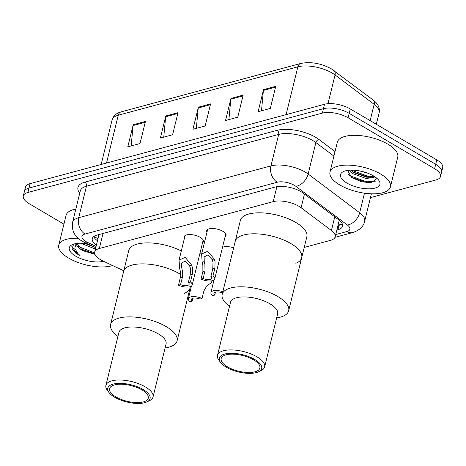 <?xml version="1.0" encoding="UTF-8"?>
<svg xmlns="http://www.w3.org/2000/svg" width="466" height="466" viewBox="0 0 466 466"><rect width="100%" height="100%" fill="white"/><g stroke="black" fill="none" stroke-linecap="round" stroke-linejoin="round"><path stroke-width="0.7" d="M184.414 238.301A9.955 4.048 13.8 0 1 184.146 236.786A9.955 4.048 13.8 0 1 190.32 234.579A9.955 4.048 13.8 0 1 200.333 237.404A9.955 4.048 13.8 0 1 203.491 241.534A9.955 4.048 13.8 0 1 202.547 242.757M206.98 232.219A9.955 4.048 13.8 0 1 206.712 230.705A9.955 4.048 13.8 0 1 212.88 228.497A9.955 4.048 13.8 0 1 222.894 231.322A9.955 4.048 13.8 0 1 226.051 235.452A9.955 4.048 13.8 0 1 225.107 236.676M304.228 247.429L330.551 240.334A18.669 7.596 -166.2 0 0 335.165 236.821A18.669 7.596 -166.2 0 0 331.413 230.507L301.106 207.731A18.669 7.596 -166.2 0 0 298.945 206.298A18.669 7.596 -166.2 0 0 273.21 201.632L99.322 248.5A18.669 7.596 -166.2 0 0 94.715 252.007A18.669 7.596 -166.2 0 0 103.161 261.088L123.793 270.804M94.715 252.007L98.78 235.441A18.669 7.596 13.8 0 1 99.194 234.485M222.498 247.3A9.955 4.048 13.8 0 1 233.635 247.836M199.937 253.382A9.955 4.048 13.8 0 1 201.918 252.822M336.842 230L337.932 229.709A18.669 7.596 -166.2 0 0 342.545 226.202A18.669 7.596 -166.2 0 0 338.788 219.888L303.18 193.122A18.669 7.596 -166.2 0 0 301.019 191.689A18.669 7.596 -166.2 0 0 275.284 187.023L96.911 235.103A18.669 7.596 -166.2 0 0 92.297 238.609A18.669 7.596 -166.2 0 0 96.392 245.174M63.918 224.152L29.212 203.718A18.669 7.596 13.8 0 1 23.3 195.97A18.669 7.596 13.8 0 1 27.913 192.464L322.356 113.104A18.669 7.596 13.8 0 1 348.096 117.77L434.615 168.721A18.669 7.596 13.8 0 1 440.527 176.468A18.669 7.596 13.8 0 1 435.92 179.975L370.453 197.619M23.3 195.97L25.473 187.14A18.669 7.596 13.8 0 1 30.08 183.633L324.528 104.267A18.669 7.596 13.8 0 1 350.263 108.933L436.788 159.885L435.698 164.3A18.669 7.596 13.8 0 1 441.617 172.047A18.669 7.596 13.8 0 0 435.698 164.3L349.18 113.355L435.698 164.3L434.615 168.721M324.528 104.267L323.445 108.683A18.669 7.596 13.8 0 1 349.18 113.355A18.669 7.596 13.8 0 0 323.445 108.683L28.997 188.048L323.445 108.683L322.356 113.104M24.383 191.555A18.669 7.596 13.8 0 1 28.997 188.048A18.669 7.596 13.8 0 0 24.383 191.555M97.476 240.753A18.669 7.596 13.8 0 1 93.672 236.606M342.254 223.785A18.669 7.596 13.8 0 1 339.015 225.288L337.926 225.585M131.167 145.922L133.078 125.546A4.98 3.658 -105.1 0 1 133.212 124.748L127.789 146.837L140.004 143.54L145.433 121.457L133.212 124.748M163.752 137.144L165.663 116.768A4.98 3.658 -105.1 0 1 165.791 115.97L160.368 138.053L172.589 134.761L178.012 112.673L165.791 115.97M261.49 110.797L263.401 90.421A4.98 3.658 -105.1 0 1 263.535 89.623L258.112 111.706L270.327 108.415L275.755 86.332L263.535 89.623M228.911 119.576L230.821 99.206A4.98 3.658 -105.1 0 1 230.955 98.402L225.532 120.49L237.747 117.199L243.17 95.111L230.955 98.402M196.332 128.36L198.242 107.984A4.98 3.658 -105.1 0 1 198.376 107.186L192.947 129.268L205.168 125.977L210.591 103.895L198.376 107.186M436.788 159.885A18.669 7.596 13.8 0 1 442.7 167.632L440.527 176.468M339.842 184.967A31.117 12.658 13.8 0 1 329.986 172.059A31.117 12.658 13.8 0 1 349.279 165.162A31.117 12.658 13.8 0 1 380.571 173.993A31.117 12.658 13.8 0 1 390.426 186.901A31.117 12.658 13.8 0 1 371.14 193.798A31.117 12.658 13.8 0 1 339.842 184.967M329.986 172.059L337.314 142.241A31.117 12.658 13.8 0 1 356.601 135.35A31.117 12.658 13.8 0 1 387.893 144.175A31.117 12.658 13.8 0 1 397.748 157.089L390.426 186.901M373.487 175.903A20.294 8.254 13.8 0 1 378.73 180.249A20.294 8.254 13.8 0 1 371.373 188.73A20.294 8.254 13.8 0 1 346.931 183.062A20.294 8.254 13.8 0 1 343.436 171.575A20.294 8.254 13.8 0 1 373.487 175.903M347.642 170.393L351.498 177.488L361.534 181.792L371.291 182.742L377.029 178.431M350.811 170.131L353.892 172.641L366.573 177.173L371.385 177.33L374.513 176.532M349.465 170.195L353.036 173.678L366.235 178.554L375.206 177.004M359.641 170.911L367.167 172.973M353.018 172.053L368.006 176.993L372.386 177.202M351.341 177.383L366.649 182.509L371.763 182.695M351.236 170.119L368.175 176.299L374.291 176.393M348.05 174.185L350.409 176.002L366.824 181.822L376.254 181.082M229.517 306.331A34.228 13.922 13.8 0 1 222.189 294.425L240.363 220.435A34.228 13.922 13.8 0 1 261.583 212.851A34.228 13.922 13.8 0 1 296.003 222.567A34.228 13.922 13.8 0 1 306.844 236.769L301.694 257.75A34.228 13.922 -166.2 0 0 281.988 239.291A34.228 13.922 -166.2 0 0 243.666 234.986A34.228 13.922 -166.2 0 0 235.208 241.417A34.228 13.922 13.8 0 1 256.428 233.833A34.228 13.922 13.8 0 1 290.848 243.549A34.228 13.922 13.8 0 1 301.694 257.75A34.228 13.922 13.8 0 1 295.84 263.307M222.189 294.425A34.228 13.922 13.8 0 1 230.647 287.994A34.228 13.922 13.8 0 1 268.969 292.293A34.228 13.922 13.8 0 1 288.675 310.752A34.228 13.922 13.8 0 1 280.217 317.183A34.228 13.922 13.8 0 1 276.664 317.911M220.634 362.501L218.904 360.201A24.273 9.873 13.8 0 1 217.488 355.325L230.507 302.317A24.273 9.873 13.8 0 1 236.501 297.762A24.273 9.873 13.8 0 1 263.674 300.809A24.273 9.873 13.8 0 1 277.649 313.898L264.63 366.905A24.273 9.873 13.8 0 1 261.111 370.569L258.514 371.804A21.78 8.86 13.8 0 1 256.288 372.614A21.78 8.86 13.8 0 1 220.634 362.501A21.78 8.86 13.8 0 1 224.74 354.038A21.78 8.86 13.8 0 1 253.347 358.692A21.78 8.86 13.8 0 1 258.514 371.804M217.488 355.325A24.273 9.873 13.8 0 1 223.482 350.764A24.273 9.873 13.8 0 1 250.656 353.816A24.273 9.873 13.8 0 1 264.63 366.905M226.092 354.83A19.916 8.103 13.8 0 1 248.39 357.335A19.916 8.103 13.8 0 1 259.853 368.076A19.916 8.103 13.8 0 1 254.937 371.816A19.916 8.103 13.8 0 1 232.639 369.311A19.916 8.103 13.8 0 1 221.175 358.575A19.916 8.103 13.8 0 1 226.092 354.83M112.603 265.533A31.117 12.658 13.8 0 1 68.613 258.077A31.117 12.658 13.8 0 1 58.757 245.163A31.117 12.658 13.8 0 1 78.183 238.277M58.757 245.163L66.079 215.35A31.117 12.658 13.8 0 1 75.853 209.036M84.998 243.497L94.138 246.963M81.573 243.24L82.499 243.945L95.443 249.036M76.925 243.433L82.01 249.741L84.765 251.296L94.965 254.343M84.765 251.296A14.067 5.72 13.8 0 1 81.125 249.549A14.067 5.72 13.8 0 1 76.669 243.712A14.067 5.72 13.8 0 1 76.75 243.456M103.551 261.269A20.294 8.254 13.8 0 1 75.696 256.166A20.294 8.254 13.8 0 1 72.207 244.685A20.294 8.254 13.8 0 1 87.556 243.864M73.669 244.114L71.968 249.065L77.397 254.098L80.041 255.485L77.851 253.539L74.787 248.302L76.121 243.543M85.802 243.596L91.482 245.71M80.921 248.995L94.802 253.894M77.898 245.966L79.162 246.887L94.627 252.951M71.793 246.671L77.443 253.9L80.041 255.485M117.933 336.411A34.228 13.922 13.8 0 1 110.605 324.499L123.624 271.497A34.228 13.922 13.8 0 1 144.839 263.913A34.228 13.922 13.8 0 1 179.264 273.624A34.228 13.922 13.8 0 1 180.674 274.486A34.228 13.922 -166.2 0 0 132.076 265.067A34.228 13.922 -166.2 0 0 123.624 271.497L128.773 250.516A34.228 13.922 13.8 0 1 181.309 250.947M190.408 286.584L190.105 287.825A34.228 13.922 -166.2 0 0 190.268 286.637A34.228 13.922 13.8 0 1 190.105 287.825A34.228 13.922 13.8 0 1 184.251 293.388M110.605 324.499A34.228 13.922 13.8 0 1 119.057 318.068A34.228 13.922 13.8 0 1 157.38 322.373A34.228 13.922 13.8 0 1 177.086 340.832A34.228 13.922 13.8 0 1 168.628 347.263A34.228 13.922 13.8 0 1 165.075 347.991M109.044 392.576L107.314 390.275A24.273 9.873 13.8 0 1 105.899 385.399L118.917 332.398A24.273 9.873 13.8 0 1 124.911 327.837A24.273 9.873 13.8 0 1 152.085 330.889A24.273 9.873 13.8 0 1 166.059 343.978L153.04 396.98A24.273 9.873 13.8 0 1 149.528 400.643L146.924 401.884A21.78 8.86 13.8 0 1 144.699 402.688A21.78 8.86 13.8 0 1 109.044 392.576A21.78 8.86 13.8 0 1 113.156 384.112A21.78 8.86 13.8 0 1 141.757 388.766A21.78 8.86 13.8 0 1 146.924 401.884M105.899 385.399A24.273 9.873 13.8 0 1 111.892 380.844A24.273 9.873 13.8 0 1 139.066 383.891A24.273 9.873 13.8 0 1 153.04 396.98M114.508 384.91A19.916 8.103 13.8 0 1 136.8 387.409A19.916 8.103 13.8 0 1 148.27 398.15A19.916 8.103 13.8 0 1 143.347 401.89A19.916 8.103 13.8 0 1 121.049 399.391A19.916 8.103 13.8 0 1 109.586 388.65A19.916 8.103 13.8 0 1 114.508 384.91M210.9 276.449L212.764 268.876L213.026 262.212L212.059 259.504L207.795 254.96L204.102 256.964L204.254 261.612L204.883 264.408L204.993 270.967L203.135 278.54A6.221 2.534 -166.2 0 0 211.71 278.185A6.221 2.534 -166.2 0 0 210.9 276.449L213.003 275.884L214.861 268.305L215.065 261.659L214.15 258.945L207.731 251.285L201.627 253.999L207.65 229.482M213.003 275.884A9.337 3.798 -166.2 0 1 214.733 278.924A9.337 3.798 -166.2 0 1 201.032 279.105L202.891 271.532L202.844 264.956L202.157 262.177L201.627 253.999M201.032 279.105L203.135 278.54M188.34 282.53L190.204 274.957L190.466 268.294L189.499 265.585L185.229 261.042L181.542 263.045L181.693 267.694L182.323 270.49L182.433 277.049L180.569 284.621A6.221 2.534 -166.2 0 0 189.149 284.266A6.221 2.534 -166.2 0 0 188.34 282.53L190.443 281.965L192.301 274.387L192.499 267.74L191.59 265.026L185.171 257.366L179.066 260.08L185.089 235.563M190.443 281.965A9.337 3.798 -166.2 0 1 192.173 285.006A9.337 3.798 -166.2 0 1 178.472 285.186L180.33 277.614L180.284 271.037L179.596 268.259L179.066 260.08M178.472 285.186L180.569 284.621M222.859 291.704A9.337 3.798 -166.2 0 0 210.917 292.584A9.337 3.798 -166.2 0 0 212.642 295.63L214.744 295.065L215.455 292.165M222.55 292.957L222.515 292.968A6.221 2.534 -166.2 0 0 213.935 293.33A6.221 2.534 -166.2 0 0 214.744 295.065M202.052 298.485L199.955 299.05A6.221 2.534 -166.2 0 0 191.375 299.411A6.221 2.534 -166.2 0 0 192.184 301.147L190.081 301.712A9.337 3.798 -166.2 0 1 188.351 298.665A9.337 3.798 -166.2 0 1 202.052 298.485L203.91 290.912L206.817 285.856L211.512 282.652L211.972 280.788M192.184 301.147L192.895 298.246M304.461 194.083L301.106 207.731M93.864 236.454L97.085 238.231A18.669 7.584 -64.8 0 0 98.029 238.505M98.192 234.753A6.221 2.534 -166.2 0 0 98.588 236.215M341.176 224.478A18.669 13.73 -105.1 0 1 338.339 223.89M276.88 186.68L273.21 201.632M334.763 216.859L331.413 230.507M103.021 233.454L99.322 248.5M335.724 234.555L346.797 231.573A12.448 5.062 -166.2 0 0 347.368 225.026L295.852 186.301A12.448 5.062 -166.2 0 0 294.407 185.346A12.448 5.062 -166.2 0 0 277.253 182.235L85.028 234.049A12.448 5.062 -166.2 0 0 85.895 241.551A12.448 5.062 -166.2 0 0 87.585 242.436L96.078 246.438M85.028 234.049A12.448 9.151 74.9 0 1 78.725 217.698L270.95 165.884A24.896 10.124 13.8 0 1 305.265 172.111A24.896 10.124 13.8 0 1 308.148 174.022L315.878 142.549A24.896 10.124 -166.2 0 0 312.995 140.639A24.896 10.124 -166.2 0 0 278.68 134.412L86.455 186.225A24.896 10.124 -166.2 0 0 80.303 190.903L72.574 222.375A24.896 10.124 13.8 0 1 78.725 217.698L86.455 186.225A3.111 2.289 -105.1 0 0 84.882 182.136L277.107 130.329A3.111 2.289 -105.1 0 1 278.68 134.412L270.95 165.884A12.448 9.151 74.9 0 0 277.253 182.235M72.574 222.375C71.449 230.647 74.688 236.932 82.29 241.231L84.993 242.658A12.448 5.056 -64.8 0 0 87.585 242.436M277.107 130.329A28.007 11.394 13.8 0 1 315.709 137.33A28.007 11.394 13.8 0 1 318.954 139.48L335.025 151.555M79.738 193.209A28.007 11.394 13.8 0 1 84.882 182.136M348.096 117.77L350.263 108.933M27.913 192.464L30.08 183.633M295.852 186.301A12.448 8.237 -53.1 0 0 308.148 174.022L359.67 212.741L364.47 193.186M347.368 225.026A12.448 8.237 -53.1 0 0 359.67 212.741A24.896 10.124 13.8 0 1 364.674 221.164L371.39 193.809M333.906 156.098L315.878 142.549A3.111 2.056 126.9 0 1 318.954 139.48M346.797 231.573A12.448 9.151 74.9 0 0 352.75 232.546C359.612 230.274 363.591 226.476 364.674 221.164M97.982 238.691L93.701 236.676M339.015 225.288L337.932 229.709M370.138 120.636L374.146 104.332L335.048 74.944A24.896 10.124 -166.2 0 0 332.165 73.04A24.896 10.124 -166.2 0 0 297.85 66.813A6.221 4.578 -105.1 0 1 300.739 63.458C310.764 61.506 320.934 63.277 331.25 68.77L373.091 99.974C378.043 103.691 380.058 107.949 379.143 112.749A24.896 10.124 -166.2 0 0 374.146 104.332A6.221 4.118 -53.1 0 0 373.091 99.974M333.994 70.593A6.221 4.118 -53.1 0 1 335.048 74.944L327.988 103.697M286.107 114.624L297.85 66.813L118.253 115.224A24.896 10.124 -166.2 0 0 112.102 119.896C113.186 115.923 116.197 113.25 121.137 111.869A6.221 4.578 74.9 0 0 118.253 115.224L106.51 163.03M198.242 107.984L210.393 104.71M230.821 99.206L242.972 95.926M263.401 90.421L275.552 87.148M165.663 116.768L177.808 113.494M133.078 125.546L145.229 122.273M202.157 262.177L204.254 261.612M212.059 259.504L214.15 258.945M212.764 268.876L214.861 268.305M202.891 271.532L204.993 270.967M179.596 268.259L181.693 267.694M189.499 265.585L191.59 265.026M190.204 274.957L192.301 274.387M180.33 277.614L182.433 277.049M97.085 238.231L97.994 238.656M339.242 220.232L335.165 236.821M334.99 237.334L352.75 232.546M84.993 242.658L95.763 247.726M121.137 111.869L300.739 63.458M112.102 119.896L101.151 164.475M379.143 112.749L376.312 124.276M301.694 257.75L288.675 310.752M190.105 287.825L177.086 340.832M214.733 278.924L225.783 233.938M192.173 285.006L203.217 240.019M210.917 292.584L214.022 279.944M188.351 298.665L191.456 286.025"/></g></svg>
